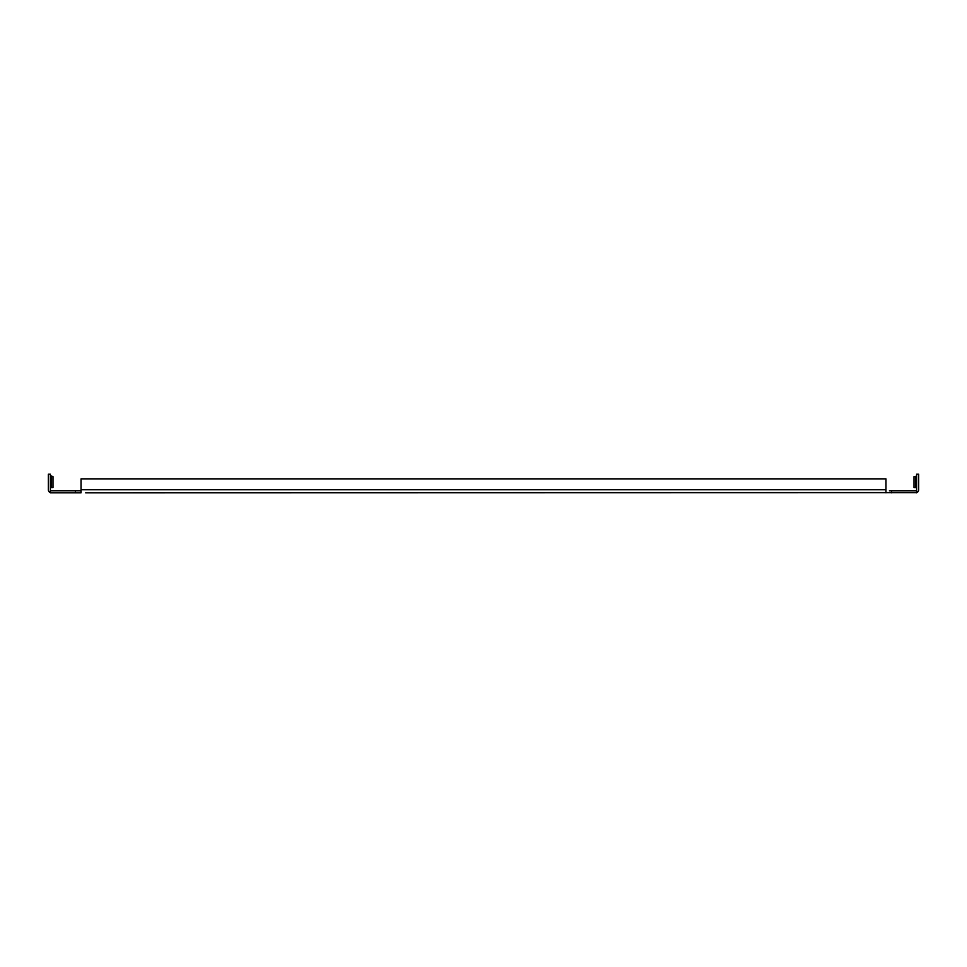 <?xml version="1.0" encoding="UTF-8"?>
<svg xmlns="http://www.w3.org/2000/svg" width="967" height="967" viewBox="0 0 967 967"><rect width="100%" height="100%" fill="white"/><g stroke="black" fill="none" stroke-linecap="round" stroke-linejoin="round"><path stroke-width="1.45" d="M94.403 492.783L86.329 492.783M85.664 492.783L916.631 492.614A3.022 3.022 0 0 0 918.65 489.749L918.65 474.217L916.631 474.217L916.631 489.749A1.003 1.003 0 0 1 915.628 490.765M898.138 490.765L890.075 490.765M889.41 490.765L916.631 490.765L916.631 492.783M51.372 487.537A1.003 1.003 0 0 0 50.369 488.54A1.003 1.003 0 0 1 51.372 487.537L51.372 476.634L50.369 475.631L52.992 476.634L52.992 487.537L51.372 487.537M915.628 476.634L914.008 476.634L914.008 487.537L915.628 487.537A1.003 1.003 0 0 1 916.631 488.54A1.003 1.003 0 0 0 915.628 487.537L915.628 476.634L916.631 475.631M81.035 489.749L81.035 478.858L885.965 478.858L885.965 489.749L81.035 489.749L81.035 492.783L75.39 492.783L75.39 490.765L81.035 490.765M75.39 490.765L50.369 490.765L50.369 492.614A3.022 3.022 0 0 1 48.35 489.749L48.35 474.217L50.369 474.217L50.369 489.749A1.003 1.003 0 0 0 51.372 490.765M891.61 492.783L891.61 490.765M885.965 492.783L885.965 489.749M50.369 492.783L75.39 492.783"/></g></svg>
